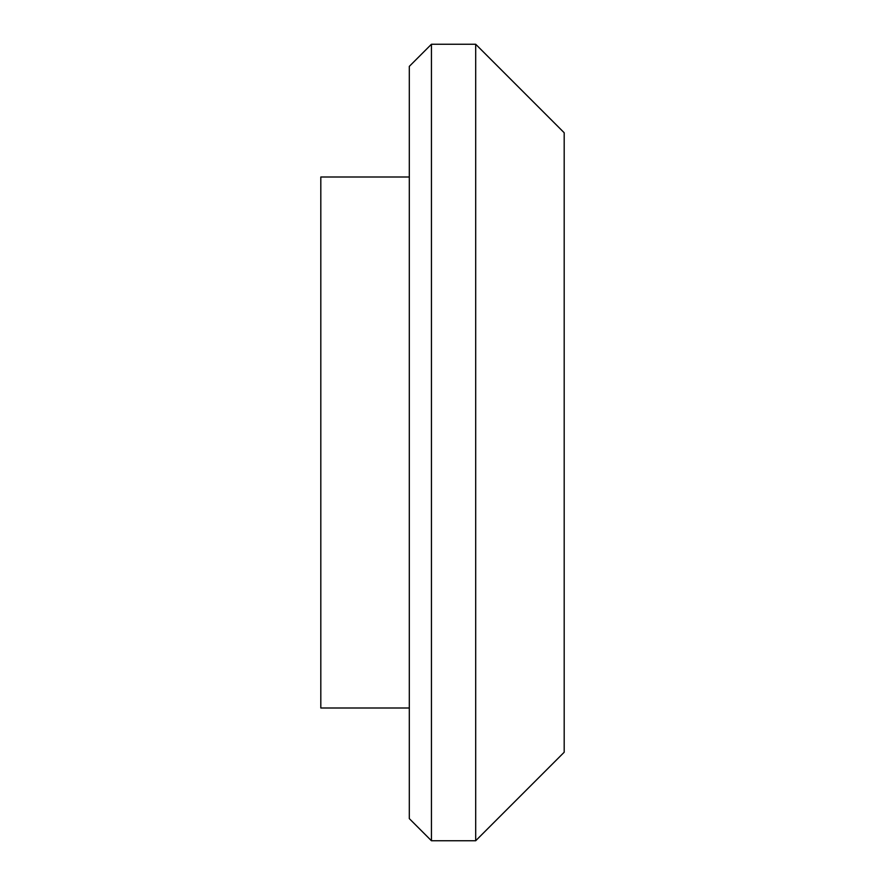 <?xml version="1.0" encoding="UTF-8"?>
<svg xmlns="http://www.w3.org/2000/svg" width="885" height="885" viewBox="0 0 885 885"><rect width="100%" height="100%" fill="white"/><g stroke="black" fill="none" stroke-linecap="round" stroke-linejoin="round"><path stroke-width="1.33" d="M409.312 708L320.812 708L320.812 177L409.312 177M431.438 840.75L409.312 818.625L409.312 66.375L431.438 44.25L431.438 840.75L475.688 840.75L475.688 44.25L431.438 44.25M475.688 44.25L564.188 132.75L564.188 752.25L475.688 840.75"/></g></svg>
